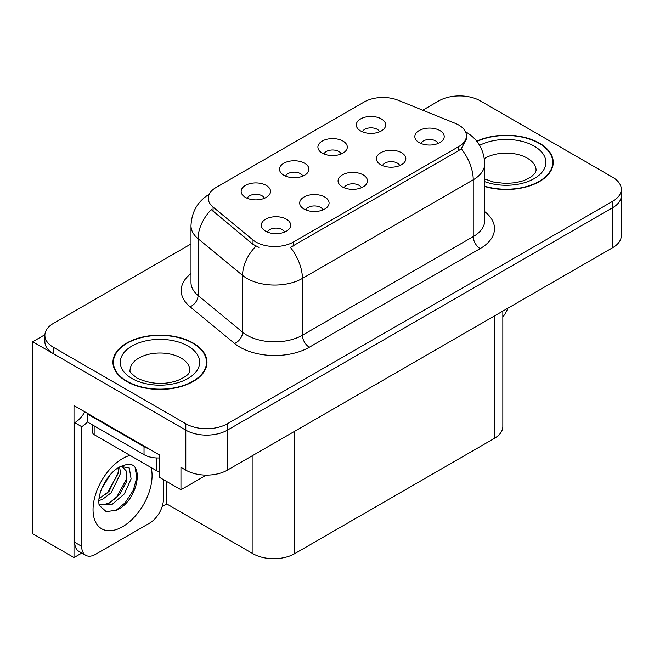<?xml version="1.0" encoding="UTF-8"?>
<svg xmlns="http://www.w3.org/2000/svg" width="654" height="654" viewBox="0 0 654 654"><rect width="100%" height="100%" fill="white"/><g stroke="black" fill="none" stroke-linecap="round" stroke-linejoin="round"><path stroke-width="0.98" d="M361.368 187.763A8.821 5.093 0 0 0 358.997 185.286A8.821 5.093 0 0 0 350.307 183.995A8.821 5.093 0 0 0 344.159 187.763M363.15 174.88A14.699 8.486 0 0 0 344.323 173.939A14.699 8.486 0 0 0 339.451 184.485A14.699 8.486 0 0 0 342.369 186.88A14.699 8.486 0 0 0 366.068 184.485A14.699 8.486 0 0 0 363.15 174.88M302.827 176.122A8.821 5.093 0 0 0 300.456 173.645A8.821 5.093 0 0 0 291.774 172.354A8.821 5.093 0 0 0 285.618 176.122M304.617 163.247A14.699 8.486 0 0 0 285.782 162.298A14.699 8.486 0 0 0 280.918 172.844A14.699 8.486 0 0 0 283.828 175.239A14.699 8.486 0 0 0 307.527 172.844A14.699 8.486 0 0 0 304.617 163.247M322.986 209.918A8.821 5.093 0 0 0 320.615 207.441A8.821 5.093 0 0 0 311.933 206.149A8.821 5.093 0 0 0 305.778 209.918M324.776 197.042A14.699 8.486 0 0 0 305.941 196.094A14.699 8.486 0 0 0 301.077 206.639A14.699 8.486 0 0 0 303.987 209.043A14.699 8.486 0 0 0 327.687 206.639A14.699 8.486 0 0 0 324.776 197.042M284.604 232.08A8.821 5.093 0 0 0 282.234 229.603A8.821 5.093 0 0 0 273.552 228.311A8.821 5.093 0 0 0 267.404 232.08M286.395 219.196A14.699 8.486 0 0 0 267.56 218.256A14.699 8.486 0 0 0 262.695 228.802A14.699 8.486 0 0 0 265.614 231.197A14.699 8.486 0 0 0 289.313 228.802A14.699 8.486 0 0 0 286.395 219.196M399.741 165.601A8.821 5.093 0 0 0 397.379 163.124A8.821 5.093 0 0 0 388.689 161.832A8.821 5.093 0 0 0 382.541 165.601M401.531 152.725A14.699 8.486 0 0 0 382.704 151.777A14.699 8.486 0 0 0 377.832 162.323A14.699 8.486 0 0 0 380.751 164.726A14.699 8.486 0 0 0 404.45 162.323A14.699 8.486 0 0 0 401.531 152.725M438.123 143.447A8.821 5.093 0 0 0 435.76 140.97A8.821 5.093 0 0 0 427.07 139.678A8.821 5.093 0 0 0 420.923 143.447M439.913 130.563A14.699 8.486 0 0 0 421.078 129.623A14.699 8.486 0 0 0 416.214 140.169A14.699 8.486 0 0 0 419.132 142.564A14.699 8.486 0 0 0 442.832 140.169A14.699 8.486 0 0 0 439.913 130.563M379.582 131.806A8.821 5.093 0 0 0 377.219 129.328A8.821 5.093 0 0 0 368.529 128.037A8.821 5.093 0 0 0 362.381 131.806M381.372 118.93A14.699 8.486 0 0 0 362.545 117.982A14.699 8.486 0 0 0 357.673 128.527A14.699 8.486 0 0 0 360.591 130.923A14.699 8.486 0 0 0 384.29 128.527A14.699 8.486 0 0 0 381.372 118.93M341.2 153.968A8.821 5.093 0 0 0 338.837 151.483A8.821 5.093 0 0 0 330.147 150.191A8.821 5.093 0 0 0 324 153.968M342.99 141.084A14.699 8.486 0 0 0 324.163 140.136A14.699 8.486 0 0 0 319.291 150.682A14.699 8.486 0 0 0 322.209 153.085A14.699 8.486 0 0 0 345.909 150.682A14.699 8.486 0 0 0 342.99 141.084M264.445 198.285A8.821 5.093 0 0 0 262.074 195.799A8.821 5.093 0 0 0 253.392 194.508A8.821 5.093 0 0 0 247.245 198.285M266.235 185.401A14.699 8.486 0 0 0 247.4 184.453A14.699 8.486 0 0 0 242.536 194.998A14.699 8.486 0 0 0 245.454 197.402A14.699 8.486 0 0 0 269.154 194.998A14.699 8.486 0 0 0 266.235 185.401M458.691 125.004A26.454 15.271 0 0 0 455.151 123.295L398.106 100.234A26.454 15.271 0 0 0 364.229 101.942L216.041 187.502A26.454 15.271 0 0 0 208.291 198.301A26.454 15.271 0 0 0 213.073 207.065L253.016 240.002A26.454 15.271 0 0 0 293.393 242.037L458.691 146.602A26.454 15.271 0 0 0 466.433 135.803A26.454 15.271 0 0 0 458.691 125.004M44.897 334.709L32.7 341.756L185.801 430.144A29.389 16.971 0 0 0 227.371 430.144L612.692 207.686A29.389 16.971 0 0 0 621.3 195.685A29.389 16.971 0 0 1 612.692 207.686L227.371 430.144A29.389 16.971 0 0 1 185.801 430.144L53.481 353.749A29.389 16.971 0 0 1 44.873 341.756L44.873 335.355A29.389 16.971 0 0 0 53.481 347.356L185.801 423.743A29.389 16.971 0 0 0 227.371 423.743L612.692 201.285A29.389 16.971 0 0 0 621.3 189.284A29.389 16.971 0 0 0 612.692 177.283L480.371 100.888A29.389 16.971 0 0 0 438.801 100.888L422.713 110.183M460.702 95.934L459.59 95.288L458.479 95.934M81.824 553.055L73.992 557.576L73.992 405.586L159.756 455.102L159.756 477.502L180.954 489.74L180.954 467.34L185.801 470.144A29.389 16.971 0 0 0 227.371 470.144L612.692 247.678A29.389 16.971 0 0 0 621.3 235.677L621.3 189.284M206.296 475.115L180.954 489.74M73.992 557.576L32.7 533.738L32.7 341.756M502.836 311.108L502.836 426.465A29.389 16.971 180 0 1 494.228 438.466L294.57 553.742A29.389 16.971 180 0 1 253 553.742L166.819 503.981L166.819 481.581M166.819 503.981L162.11 506.703M484.712 186.513A47.031 27.149 0 0 0 553.235 162.364A47.031 27.149 0 0 0 539.468 143.169A47.031 27.149 0 0 0 476.75 141.199M193.216 343.072A47.031 27.149 0 0 0 141.967 337.186A47.031 27.149 0 0 0 112.938 362.267A47.031 27.149 0 0 0 126.713 381.47A47.031 27.149 0 0 0 177.962 387.356A47.031 27.149 0 0 0 206.991 362.267A47.031 27.149 0 0 0 193.216 343.072M113.428 364.76A47.031 27.149 0 0 0 113.265 365.472M466.433 135.803L466.433 139.049L461.25 148.728L458.691 150.592L290.417 247.367A34.294 19.8 60 0 1 302.401 278.432A39.191 22.628 180 0 1 246.975 278.432A39.191 22.628 180 0 1 242.585 275.416L198.072 238.718A39.191 22.628 180 0 1 190.993 225.736L190.993 282.536A39.191 22.628 0 0 0 198.072 295.51L242.585 332.207A39.191 22.628 0 0 0 246.975 335.232A39.191 22.628 0 0 0 302.401 335.232L473.234 236.601A39.191 22.628 0 0 0 484.712 220.602L484.712 163.802A39.191 22.628 180 0 1 473.234 179.801A34.294 19.8 -120 0 0 461.25 148.728M258.959 247.367L253.016 244.359L211.291 209.615A34.294 22.931 129.5 0 0 198.072 238.718L198.072 295.51A9.794 6.556 -50.5 0 1 190.052 306.759A48.985 28.286 180 0 1 190.993 273.568M190.993 243.967L53.481 323.354A29.389 16.971 0 0 0 44.873 335.355M206.664 365.472A47.031 27.149 0 0 0 206.5 364.76M552.908 165.568A47.031 27.149 0 0 0 552.753 164.857M507.864 308.206A19.595 11.314 -60 0 1 502.836 316.986M116.616 510.185L106.201 511.641L99.277 505.362L98.819 502.901C98.64 498.928 99.498 494.449 101.403 489.486C105.073 480.715 109.88 474.003 115.823 469.359L119.151 467.119L126.786 464.422C145.025 461.184 138.141 500.751 116.616 510.185M121.758 466.179L126.811 471.583L126.108 482.505L119.486 494.628L109.243 503.073L102.776 504.814L98.999 504.365M99.114 504.863L111.63 504.798L124.358 493.901L131.094 478.883L129.288 467.978L120.835 466.441L119.069 467.201M101.934 488.17L110.354 474.575M98.811 500.629L102.653 499.255L111.213 492.732L120.508 473.406L119.633 466.931M98.991 498.618L109.014 491.465L118.309 472.131L118.088 467.765M163.426 479.619L163.426 499.141A19.595 11.314 -60 0 1 149.57 523.143L95.533 554.339A19.595 11.314 -60 0 1 85.739 555.311L78.807 551.314A19.595 11.314 -60 0 1 74.752 542.338L74.752 422.672A19.595 11.314 120 0 0 84.824 411.84M87.383 421.961A19.595 11.314 -60 0 1 81.676 426.67L74.752 422.672M85.739 555.311A19.595 11.314 -60 0 1 81.676 546.343L81.676 426.67M148.466 448.587A19.595 11.314 180 0 1 144.027 446.666L87.219 413.868A19.595 11.314 0 0 0 87.808 413.565M144.027 446.666L144.027 454.669A19.595 11.314 0 0 0 159.756 457.931M87.219 413.868L87.219 421.871L144.027 454.669M105.564 494.718L107.55 492.626L118.161 473.504M114.295 499.86L116.347 497.71L127.105 478.025M115.856 510.529L125.143 502.787L133.351 490.271L136.817 477.322L135.157 468.101M476.962 141.468A46.54 26.871 180 0 1 539.117 143.365A46.54 26.871 180 0 1 552.753 162.364A46.54 26.871 180 0 1 484.712 186.194M192.873 343.268A46.54 26.871 180 0 1 206.5 362.267A46.54 26.871 180 0 1 177.774 387.094A46.54 26.871 180 0 1 127.056 381.266A46.54 26.871 180 0 1 113.428 362.267A46.54 26.871 180 0 1 142.155 337.448A46.54 26.871 180 0 1 192.873 343.268M159.756 471.493A4.897 2.829 180 0 1 156.502 470.667L94.151 434.665A4.897 2.829 180 0 1 92.713 432.67L92.713 425.043M612.692 247.678L612.692 201.285M227.371 470.144L227.371 423.743M185.801 470.144L185.801 423.743M294.57 553.742L294.57 431.346M494.228 438.466L494.228 316.078M253 553.742L253 455.348M213.073 207.065L213.073 211.422M253.016 240.002L253.016 244.359M293.393 242.037L293.393 246.027M458.691 146.602L458.691 150.592M309.326 347.233A9.794 5.657 60 0 1 302.401 335.232L302.401 278.432L473.234 179.801L473.234 236.601A9.794 5.657 60 0 0 480.167 248.602L309.326 347.233A48.985 28.286 180 0 1 240.051 347.233A48.985 28.286 180 0 1 234.557 343.456L190.052 306.759M255.943 246.174A34.294 22.931 129.5 0 0 242.585 275.416L242.585 332.207A9.794 6.556 -50.5 0 1 234.557 343.456M484.712 211.634A48.985 28.286 180 0 1 480.167 248.602M53.481 347.356L53.481 353.749M151.107 467.545A41.733 24.1 -60 0 1 122.551 526.74A41.733 24.1 -60 0 1 93.04 509.703A41.733 24.1 -60 0 1 122.551 458.585A41.733 24.1 -60 0 1 130.032 455.38M99.024 504.463A22.138 12.786 120 0 0 102.776 504.814M81.676 546.343L74.752 542.338M484.712 178.967L493.999 182.164L505.812 183.472L515.793 182.679L523.789 180.618L531.538 176.678L535.389 172.672L536.092 170.367A29.88 17.249 0 0 0 527.345 158.17A29.88 17.249 0 0 0 484.336 158.611M479.627 145.36A39.681 22.906 180 0 1 534.269 146.169A39.681 22.906 180 0 1 537.089 176.752A39.681 22.906 180 0 1 484.712 181.624M189.848 370.27A29.88 17.249 0 0 0 181.093 358.073A29.88 17.249 0 0 0 148.532 354.329A29.88 17.249 0 0 0 130.081 370.27C128.536 370.507 130.775 373.082 136.8 377.987C150.404 384.25 163.982 385.092 177.545 380.522C191.761 374.284 188.802 371.734 189.848 370.27M188.017 346.072A39.681 22.906 180 0 1 188.017 378.47A39.681 22.906 180 0 1 131.904 378.47A39.681 22.906 180 0 1 131.904 346.072A39.681 22.906 180 0 1 188.017 346.072M156.502 470.667L156.502 457.947M94.151 434.665L94.151 425.868M484.712 163.802C484.05 149.709 477.853 139.147 466.13 132.108L465.476 131.74M209.566 194.042C197.843 201.08 191.655 211.651 190.993 225.736M121.415 466.106L120.835 466.441M552.753 162.364L552.753 166.271M206.5 362.267L206.5 366.183M113.428 362.267L113.428 366.183"/></g></svg>

